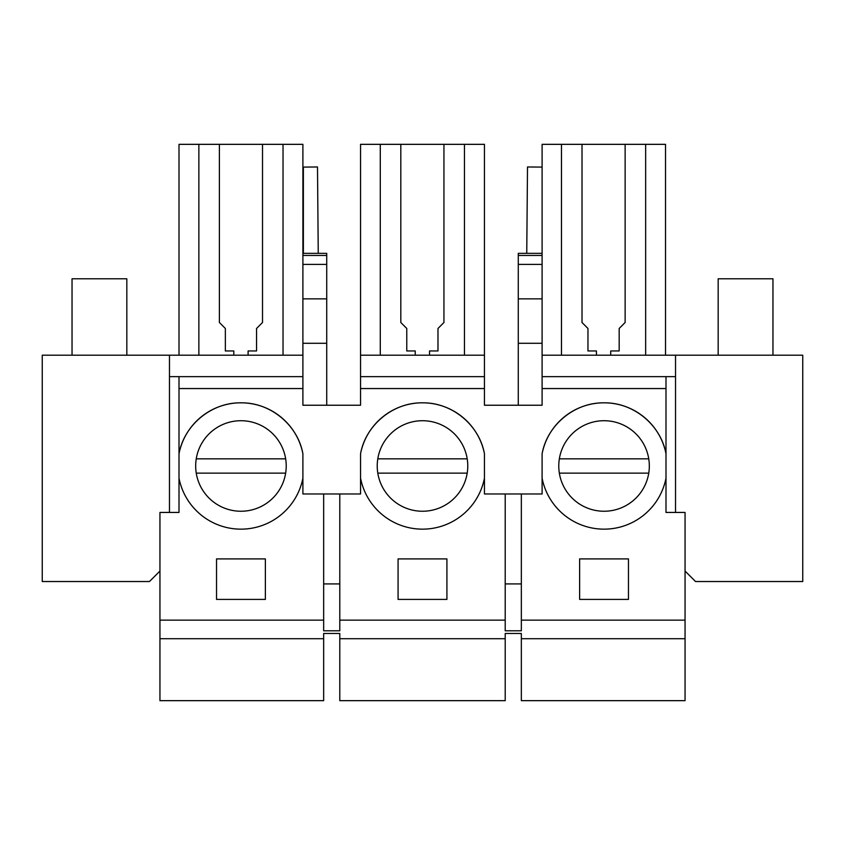 <?xml version="1.0" encoding="UTF-8"?>
<svg xmlns="http://www.w3.org/2000/svg" width="845" height="845" viewBox="0 0 845 845"><rect width="100%" height="100%" fill="white"/><g stroke="black" fill="none" stroke-linecap="round" stroke-linejoin="round"><path stroke-width="1.27" d="M159.948 638.714L323.656 638.714L323.656 700.663L159.948 700.663L159.948 620.135L323.656 620.135L323.656 630.803L339.796 630.803L339.796 620.135L505.204 620.135L505.204 630.803L521.344 630.803L521.344 620.135L685.052 620.135L685.052 700.663L521.344 700.663L521.344 638.714L685.052 638.714M323.656 638.714L323.656 633.475L339.796 633.475L339.796 638.714L505.204 638.714L505.204 700.663L339.796 700.663L339.796 638.714M521.344 638.714L521.344 633.475L505.204 633.475L505.204 638.714M159.948 620.135L159.948 512.44L179.003 512.44L179.003 478.185A63.132 63.132 0 0 0 302.901 478.185L302.901 453.776A63.132 63.132 0 0 0 179.003 453.776L179.003 376.638L302.901 376.638L302.901 405.23L360.551 405.23L360.551 388.552L484.449 388.552L484.449 376.638L360.551 376.638L360.551 388.552M323.656 620.135L323.656 493.976L302.901 493.976L302.901 478.185M265.372 599.401L265.372 558.904L216.531 558.904L216.531 599.401L265.372 599.401M302.901 355.196L42.25 355.196L42.25 581.529L149.459 581.529L159.948 571.051M323.656 583.916L339.796 583.916M521.344 620.135L521.344 493.976L484.449 493.976L484.449 453.776A63.132 63.132 0 0 0 360.551 453.776L360.551 493.976L323.656 493.976M302.901 453.776C297.757 424.908 270.273 402.304 240.952 402.843C211.63 402.304 184.147 424.908 179.003 453.776L179.003 478.185M169.475 355.196L169.475 376.638L179.003 376.638M169.475 512.44L169.475 376.638M179.003 355.196L179.003 144.337L302.901 144.337L302.901 376.638M198.871 144.337L198.871 355.196M233.801 355.196L233.801 350.95L225.351 350.95L225.351 328.462L219.394 322.505L219.394 144.337M262.51 144.337L262.51 322.505L256.553 328.462L256.553 350.95L248.103 350.95L248.103 355.196M283.033 144.337L283.033 355.196M542.099 453.776C547.243 424.908 574.727 402.304 604.048 402.843C633.37 402.304 660.853 424.908 665.997 453.776A63.132 63.132 0 0 0 542.099 453.776L542.099 478.185A63.132 63.132 0 0 0 665.997 478.185L665.997 388.552L542.099 388.552L542.099 405.23L484.449 405.23L484.449 388.552M179.003 388.552L302.901 388.552M240.952 420.715A45.271 45.271 0 0 0 195.681 465.986A45.271 45.271 0 0 0 240.952 511.246A45.271 45.271 0 0 0 286.223 465.986A45.271 45.271 0 0 0 240.952 420.715M318.248 253.342L317.498 166.972L303.376 167.099L303.376 253.342M302.901 253.342L326.719 253.342L326.719 405.23M302.901 343.281L326.719 343.281M685.052 620.135L685.052 512.44L665.997 512.44L665.997 478.185M542.099 355.196L802.75 355.196L802.75 581.529L695.541 581.529L685.052 571.051M521.344 493.976L542.099 493.976L542.099 478.185M628.469 599.401L628.469 558.904L579.628 558.904L579.628 599.401L628.469 599.401M675.525 512.44L675.525 355.196M596.422 355.196L596.422 350.95L587.962 350.95L587.962 328.462L582.015 322.505L582.015 144.337L561.481 144.337L561.481 355.196M610.724 355.196L610.724 350.95L619.174 350.95L619.174 328.462L625.131 322.505L625.131 144.337L582.015 144.337M625.131 144.337L645.654 144.337L645.654 355.196M645.654 144.337L665.522 144.337L665.522 355.196M665.997 388.552L665.997 376.638L675.525 376.638M505.204 583.916L521.344 583.916M542.099 388.552L542.099 376.638L665.997 376.638M561.481 144.337L542.099 144.337L542.099 253.342L518.281 253.342L518.281 343.281L542.099 343.281L542.099 376.638M518.281 343.281L518.281 405.23M542.099 167.099L527.502 166.972L526.752 253.342M604.048 420.715A45.271 45.271 0 0 0 558.777 465.986A45.271 45.271 0 0 0 604.048 511.246A45.271 45.271 0 0 0 649.319 465.986A45.271 45.271 0 0 0 604.048 420.715M542.099 253.342L542.099 343.281M505.204 620.135L505.204 493.976M339.796 620.135L339.796 493.976M446.92 599.401L446.92 558.904L398.079 558.904L398.079 599.401L446.92 599.401M360.551 478.185A63.132 63.132 0 0 0 484.449 478.185M484.449 453.776C479.305 424.908 451.821 402.304 422.5 402.843C393.178 402.304 365.695 424.908 360.551 453.776M422.5 420.715A45.271 45.271 0 0 0 377.229 465.986A45.271 45.271 0 0 0 422.5 511.246A45.271 45.271 0 0 0 467.771 465.986A45.271 45.271 0 0 0 422.5 420.715M429.524 355.196L429.524 350.95L437.985 350.95L437.985 328.462L443.942 322.505L443.942 144.337L360.551 144.337L360.551 355.196L484.449 355.196L484.449 376.638M360.551 355.196L360.551 376.638M415.233 355.196L415.233 350.95L406.772 350.95L406.772 328.462L400.815 322.505L400.815 144.337M380.292 144.337L380.292 355.196M443.942 144.337L464.465 144.337L464.465 355.196M484.449 355.196L484.449 144.337L464.465 144.337M196.251 473.126L285.652 473.126M196.251 458.835L285.652 458.835M377.799 473.126L467.2 473.126M377.799 458.835L467.2 458.835M559.348 473.126L648.749 473.126M559.348 458.835L648.749 458.835M72.036 355.196L72.036 278.787L126.834 278.787L126.834 355.196M718.165 355.196L718.165 278.787L772.964 278.787L772.964 355.196M326.719 255.433L302.901 255.433M302.901 264.4L326.719 264.4M326.719 298.855L302.901 298.855M518.281 255.433L542.099 255.433M518.281 264.4L542.099 264.4M518.281 298.855L542.099 298.855"/></g></svg>
